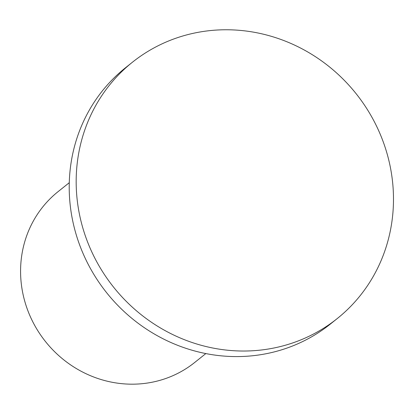 <?xml version="1.0" encoding="UTF-8"?>
<svg xmlns="http://www.w3.org/2000/svg" width="414" height="414" viewBox="0 0 414 414"><rect width="100%" height="100%" fill="white"/><g stroke="black" fill="none" stroke-linecap="round" stroke-linejoin="round"><path stroke-width="0.62" d="M132.408 62.24L125.452 67.792A164.058 155.121 51.4 0 0 79.121 243.525A164.058 155.121 51.4 0 0 229.278 356.418A164.058 155.121 51.4 0 0 330.3 324.11L337.25 318.552A164.058 155.121 51.4 0 0 383.581 142.825A164.058 155.121 51.4 0 0 233.429 29.932A164.058 155.121 51.4 0 0 132.408 62.24A164.058 155.121 51.4 0 0 86.076 237.967A164.058 155.121 51.4 0 0 236.228 350.86A164.058 155.121 51.4 0 0 337.25 318.552M69.278 182.698L58.063 191.656A109.374 103.412 51.4 0 0 27.179 308.808A109.374 103.412 51.4 0 0 127.279 384.068A109.374 103.412 51.4 0 0 194.627 362.529L205.836 353.572"/></g></svg>
